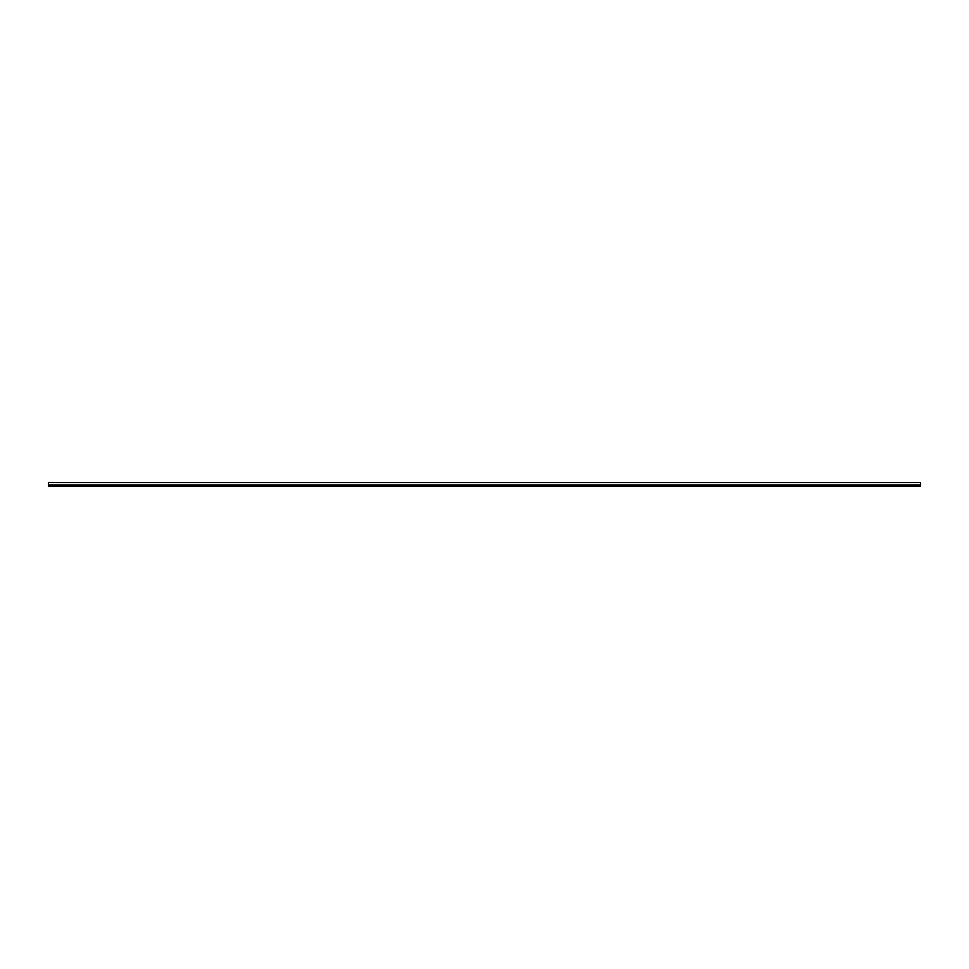 <?xml version="1.0" encoding="UTF-8"?>
<svg xmlns="http://www.w3.org/2000/svg" width="969" height="969" viewBox="0 0 969 969"><rect width="100%" height="100%" fill="white"/><g stroke="black" fill="none" stroke-linecap="round" stroke-linejoin="round"><path stroke-width="1.45" d="M920.55 484.936L920.55 482.61L48.45 482.61L48.45 486.39L920.55 486.39L920.55 484.936L48.45 484.936"/></g></svg>
